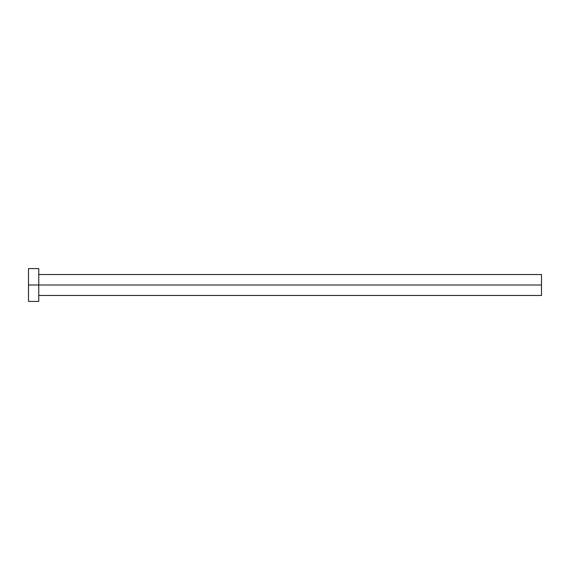 <?xml version="1.0" encoding="UTF-8"?>
<svg xmlns="http://www.w3.org/2000/svg" width="570" height="570" viewBox="0 0 570 570"><rect width="100%" height="100%" fill="white"/><g stroke="black" fill="none" stroke-linecap="round" stroke-linejoin="round"><path stroke-width="0.85" d="M28.5 301.416L28.5 268.584L28.5 285L541.5 285L541.5 295.467L541.5 285L28.5 285L28.5 301.416L38.76 301.416L38.76 268.584L38.76 301.416M541.5 285L541.5 274.533L541.5 285M38.76 295.467L541.5 295.467M28.5 268.584L38.76 268.584M38.76 274.533L541.5 274.533"/></g></svg>
